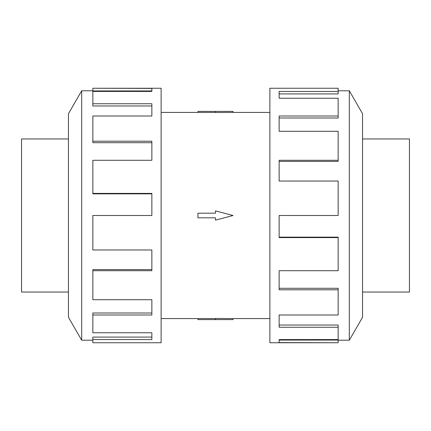 <?xml version="1.0" encoding="UTF-8"?>
<svg xmlns="http://www.w3.org/2000/svg" width="431" height="431" viewBox="0 0 431 431"><rect width="100%" height="100%" fill="white"/><g stroke="black" fill="none" stroke-linecap="round" stroke-linejoin="round"><path stroke-width="0.65" d="M233.063 112.421L215.5 112.523L215.5 111.392L233.063 111.392L233.063 112.421L269.876 112.421M215.5 112.448L197.937 112.448L197.937 111.392L215.5 111.392M362.541 138.954L409.45 138.954L409.45 292.046L362.541 292.046M68.459 292.046L21.55 292.046L21.55 138.954L68.459 138.954M349.315 340.215L362.541 317.308L362.541 113.692L349.315 90.785L349.315 340.215L338.157 340.215M338.157 160.284L338.157 131.293L279.143 131.293L279.143 116.004L338.157 116.004L338.157 98.236L279.143 98.236L279.143 91.431L338.157 91.431L338.157 88.242L269.876 88.242L269.876 342.758L338.157 342.758L279.143 342.602L279.143 339.569L338.157 339.569L338.157 327.264L279.143 327.264L279.143 314.996L338.157 314.996L338.157 289.788L279.143 289.788L279.143 270.716L338.157 270.716L338.157 237.6L279.143 237.6L279.143 215.5L338.157 215.5L338.157 181.031L279.143 181.031L279.143 160.284L338.157 160.284L338.157 161.388L279.143 161.388M338.157 237.6L338.157 237.158L279.143 237.158M338.157 289.788L338.157 288.301L279.143 288.301M338.157 327.264L338.157 325.028L279.143 325.028M279.143 339.569L279.143 340.059L338.157 340.059L338.157 342.602M81.685 90.785L68.459 113.692L68.459 317.308L81.685 340.215L81.685 90.785L92.843 90.785M92.843 270.716L92.843 299.707L151.857 299.707L151.857 314.996L92.843 314.996L92.843 332.764L151.857 332.764L151.857 339.569L92.843 339.569L92.843 342.758L161.124 342.758L161.124 88.242L92.843 88.242L151.857 88.398L151.857 91.431L92.843 91.431L92.843 103.736L151.857 103.736L151.857 116.004L92.843 116.004L92.843 141.212L151.857 141.212L151.857 160.284L92.843 160.284L92.843 193.4L151.857 193.4L151.857 215.5L92.843 215.5L92.843 249.969L151.857 249.969L151.857 270.716L92.843 270.716L92.843 269.612L151.857 269.612M92.843 193.4L92.843 193.842L151.857 193.842M92.843 141.212L92.843 142.699L151.857 142.699M92.843 103.736L92.843 105.972L151.857 105.972M151.857 91.431L151.857 90.941L92.843 90.941L92.843 88.398M92.843 314.996L92.843 313.003L151.857 313.003M92.843 339.569L92.843 337.085L151.857 337.085M338.157 116.004L338.157 117.997L279.143 117.997M338.157 91.431L338.157 93.915L279.143 93.915M197.937 213.189L215.5 213.189L215.5 210.878L233.063 215.5L215.5 220.122L215.5 217.811L197.937 217.811L197.937 213.189M215.5 319.608L233.063 319.608L233.063 318.579L215.5 318.477L215.5 319.608L197.937 319.608L197.937 318.552L215.5 318.552M161.124 112.421L197.937 112.421M81.685 340.215L92.843 340.215M349.315 90.785L338.157 90.785M161.124 318.579L197.937 318.579M233.063 318.579L269.876 318.579"/></g></svg>

